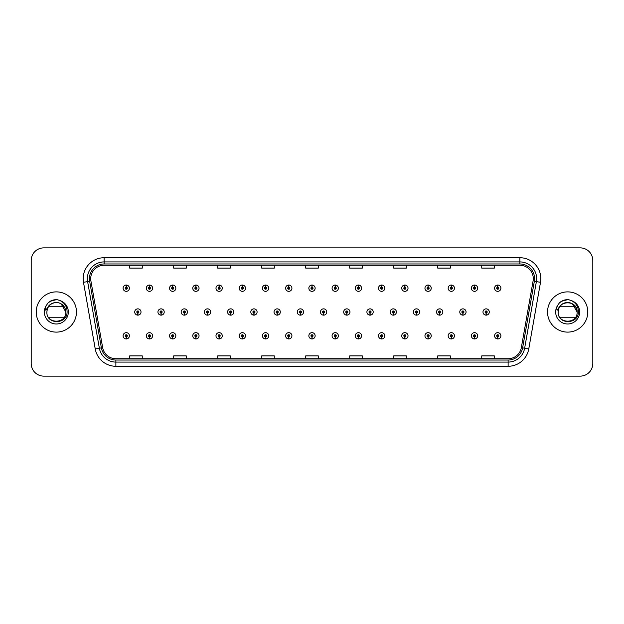 <?xml version="1.0" encoding="UTF-8"?>
<svg xmlns="http://www.w3.org/2000/svg" width="624" height="624" viewBox="0 0 624 624"><rect width="100%" height="100%" fill="white"/><g stroke="black" fill="none" stroke-linecap="round" stroke-linejoin="round"><path stroke-width="0.94" d="M149.425 336.851L149.331 338.949A3.143 3.143 0 0 0 149.612 338.949L149.518 336.851A1.045 1.045 0 0 0 150.517 335.806A1.045 1.045 0 0 0 149.471 334.76A1.045 1.045 0 0 0 148.426 335.806A1.045 1.045 0 0 0 149.425 336.851L149.456 336.227A0.421 0.421 0 0 1 149.05 335.806A0.421 0.421 0 0 1 149.471 335.384A0.421 0.421 0 0 1 149.893 335.806A0.421 0.421 0 0 1 149.487 336.227L149.518 336.851M172.645 336.851L172.552 338.949A3.143 3.143 0 0 0 172.825 338.949L172.739 336.851A1.045 1.045 0 0 0 173.737 335.806A1.045 1.045 0 0 0 172.692 334.76A1.045 1.045 0 0 0 171.639 335.806A1.045 1.045 0 0 0 172.645 336.851L172.669 336.227A0.421 0.421 0 0 1 172.271 335.806A0.421 0.421 0 0 1 172.692 335.384A0.421 0.421 0 0 1 173.105 335.806A0.421 0.421 0 0 1 172.708 336.227L172.739 336.851M195.866 336.851L195.772 338.949A3.143 3.143 0 0 0 196.045 338.949L195.952 336.851A1.045 1.045 0 0 0 196.958 335.806A1.045 1.045 0 0 0 195.905 334.76A1.045 1.045 0 0 0 194.86 335.806A1.045 1.045 0 0 0 195.866 336.851L195.889 336.227A0.421 0.421 0 0 1 195.491 335.806A0.421 0.421 0 0 1 195.905 335.384A0.421 0.421 0 0 1 196.326 335.806A0.421 0.421 0 0 1 195.928 336.227L195.952 336.851M219.079 336.851L218.993 338.949A3.143 3.143 0 0 0 219.266 338.949L219.172 336.851A1.045 1.045 0 0 0 220.171 335.806A1.045 1.045 0 0 0 219.125 334.76A1.045 1.045 0 0 0 218.08 335.806A1.045 1.045 0 0 0 219.079 336.851L219.11 336.227A0.421 0.421 0 0 1 218.704 335.806A0.421 0.421 0 0 1 219.125 335.384A0.421 0.421 0 0 1 219.547 335.806A0.421 0.421 0 0 1 219.141 336.227L219.172 336.851M242.299 336.851L242.206 338.949A3.143 3.143 0 0 0 242.479 338.949L242.393 336.851A1.045 1.045 0 0 0 243.391 335.806A1.045 1.045 0 0 0 242.346 334.76A1.045 1.045 0 0 0 241.301 335.806A1.045 1.045 0 0 0 242.299 336.851L242.33 336.227A0.421 0.421 0 0 1 241.925 335.806A0.421 0.421 0 0 1 242.346 335.384A0.421 0.421 0 0 1 242.767 335.806A0.421 0.421 0 0 1 242.362 336.227L242.393 336.851M265.52 336.851L265.426 338.949A3.143 3.143 0 0 0 265.699 338.949L265.606 336.851A1.045 1.045 0 0 0 266.612 335.806A1.045 1.045 0 0 0 265.567 334.76A1.045 1.045 0 0 0 264.514 335.806A1.045 1.045 0 0 0 265.52 336.851L265.543 336.227A0.421 0.421 0 0 1 265.145 335.806A0.421 0.421 0 0 1 265.567 335.384A0.421 0.421 0 0 1 265.98 335.806A0.421 0.421 0 0 1 265.582 336.227L265.606 336.851M288.733 336.851L288.647 338.949A3.143 3.143 0 0 0 288.92 338.949L288.826 336.851A1.045 1.045 0 0 0 289.832 335.806A1.045 1.045 0 0 0 288.779 334.76A1.045 1.045 0 0 0 287.734 335.806A1.045 1.045 0 0 0 288.733 336.851L288.764 336.227A0.421 0.421 0 0 1 288.366 335.806A0.421 0.421 0 0 1 288.779 335.384A0.421 0.421 0 0 1 289.201 335.806A0.421 0.421 0 0 1 288.803 336.227L288.826 336.851M311.953 336.851L311.86 338.949A3.143 3.143 0 0 0 312.14 338.949L312.047 336.851A1.045 1.045 0 0 0 313.045 335.806A1.045 1.045 0 0 0 312 334.76A1.045 1.045 0 0 0 310.955 335.806A1.045 1.045 0 0 0 311.953 336.851L311.984 336.227A0.421 0.421 0 0 1 311.579 335.806A0.421 0.421 0 0 1 312 335.384A0.421 0.421 0 0 1 312.421 335.806A0.421 0.421 0 0 1 312.016 336.227L312.047 336.851M335.174 336.851L335.08 338.949A3.143 3.143 0 0 0 335.353 338.949L335.267 336.851A1.045 1.045 0 0 0 336.266 335.806A1.045 1.045 0 0 0 335.221 334.76A1.045 1.045 0 0 0 334.168 335.806A1.045 1.045 0 0 0 335.174 336.851L335.197 336.227A0.421 0.421 0 0 1 334.799 335.806A0.421 0.421 0 0 1 335.221 335.384A0.421 0.421 0 0 1 335.634 335.806A0.421 0.421 0 0 1 335.236 336.227L335.267 336.851M358.394 336.851L358.301 338.949A3.143 3.143 0 0 0 358.574 338.949L358.48 336.851A1.045 1.045 0 0 0 359.486 335.806A1.045 1.045 0 0 0 358.433 334.76A1.045 1.045 0 0 0 357.388 335.806A1.045 1.045 0 0 0 358.394 336.851L358.418 336.227A0.421 0.421 0 0 1 358.02 335.806A0.421 0.421 0 0 1 358.433 335.384A0.421 0.421 0 0 1 358.855 335.806A0.421 0.421 0 0 1 358.457 336.227L358.48 336.851M381.607 336.851L381.521 338.949A3.143 3.143 0 0 0 381.794 338.949L381.701 336.851A1.045 1.045 0 0 0 382.699 335.806A1.045 1.045 0 0 0 381.654 334.76A1.045 1.045 0 0 0 380.609 335.806A1.045 1.045 0 0 0 381.607 336.851L381.638 336.227A0.421 0.421 0 0 1 381.233 335.806A0.421 0.421 0 0 1 381.654 335.384A0.421 0.421 0 0 1 382.075 335.806A0.421 0.421 0 0 1 381.67 336.227L381.701 336.851M404.828 336.851L404.734 338.949A3.143 3.143 0 0 0 405.007 338.949L404.921 336.851A1.045 1.045 0 0 0 405.92 335.806A1.045 1.045 0 0 0 404.875 334.76A1.045 1.045 0 0 0 403.829 335.806A1.045 1.045 0 0 0 404.828 336.851L404.859 336.227A0.421 0.421 0 0 1 404.453 335.806A0.421 0.421 0 0 1 404.875 335.384A0.421 0.421 0 0 1 405.296 335.806A0.421 0.421 0 0 1 404.89 336.227L404.921 336.851M428.048 336.851L427.955 338.949A3.143 3.143 0 0 0 428.228 338.949L428.134 336.851A1.045 1.045 0 0 0 429.14 335.806A1.045 1.045 0 0 0 428.095 334.76A1.045 1.045 0 0 0 427.042 335.806A1.045 1.045 0 0 0 428.048 336.851L428.072 336.227A0.421 0.421 0 0 1 427.674 335.806A0.421 0.421 0 0 1 428.095 335.384A0.421 0.421 0 0 1 428.509 335.806A0.421 0.421 0 0 1 428.111 336.227L428.134 336.851M451.261 336.851L451.175 338.949A3.143 3.143 0 0 0 451.448 338.949L451.355 336.851A1.045 1.045 0 0 0 452.361 335.806A1.045 1.045 0 0 0 451.308 334.76A1.045 1.045 0 0 0 450.263 335.806A1.045 1.045 0 0 0 451.261 336.851L451.292 336.227A0.421 0.421 0 0 1 450.895 335.806A0.421 0.421 0 0 1 451.308 335.384A0.421 0.421 0 0 1 451.729 335.806A0.421 0.421 0 0 1 451.331 336.227L451.355 336.851M474.482 336.851L474.388 338.949A3.143 3.143 0 0 0 474.669 338.949L474.575 336.851A1.045 1.045 0 0 0 475.574 335.806A1.045 1.045 0 0 0 474.529 334.76A1.045 1.045 0 0 0 473.483 335.806A1.045 1.045 0 0 0 474.482 336.851L474.513 336.227A0.421 0.421 0 0 1 474.107 335.806A0.421 0.421 0 0 1 474.529 335.384A0.421 0.421 0 0 1 474.95 335.806A0.421 0.421 0 0 1 474.544 336.227L474.575 336.851M497.702 336.851L497.609 338.949A3.143 3.143 0 0 0 497.882 338.949L497.796 336.851A1.045 1.045 0 0 0 498.794 335.806A1.045 1.045 0 0 0 497.749 334.76A1.045 1.045 0 0 0 496.696 335.806A1.045 1.045 0 0 0 497.702 336.851L497.726 336.227A0.421 0.421 0 0 1 497.328 335.806A0.421 0.421 0 0 1 497.749 335.384A0.421 0.421 0 0 1 498.163 335.806A0.421 0.421 0 0 1 497.765 336.227L497.796 336.851M126.204 336.851L126.118 338.949A3.143 3.143 0 0 0 126.391 338.949L126.298 336.851A1.045 1.045 0 0 0 127.304 335.806A1.045 1.045 0 0 0 126.251 334.76A1.045 1.045 0 0 0 125.206 335.806A1.045 1.045 0 0 0 126.204 336.851L126.235 336.227A0.421 0.421 0 0 1 125.837 335.806A0.421 0.421 0 0 1 126.251 335.384A0.421 0.421 0 0 1 126.672 335.806A0.421 0.421 0 0 1 126.274 336.227L126.298 336.851M161.031 313.045L160.945 315.143A3.143 3.143 0 0 0 161.218 315.143L161.125 313.045A1.045 1.045 0 0 0 162.131 312A1.045 1.045 0 0 0 161.078 310.955A1.045 1.045 0 0 0 160.033 312A1.045 1.045 0 0 0 161.031 313.045L161.062 312.421A0.421 0.421 0 0 1 160.664 312A0.421 0.421 0 0 1 161.078 311.579A0.421 0.421 0 0 1 161.499 312A0.421 0.421 0 0 1 161.101 312.421L161.125 313.045M184.252 313.045L184.158 315.143A3.143 3.143 0 0 0 184.439 315.143L184.345 313.045A1.045 1.045 0 0 0 185.344 312A1.045 1.045 0 0 0 184.298 310.955A1.045 1.045 0 0 0 183.253 312A1.045 1.045 0 0 0 184.252 313.045L184.283 312.421A0.421 0.421 0 0 1 183.877 312A0.421 0.421 0 0 1 184.298 311.579A0.421 0.421 0 0 1 184.72 312A0.421 0.421 0 0 1 184.314 312.421L184.345 313.045M207.472 313.045L207.379 315.143A3.143 3.143 0 0 0 207.652 315.143L207.566 313.045A1.045 1.045 0 0 0 208.564 312A1.045 1.045 0 0 0 207.519 310.955A1.045 1.045 0 0 0 206.466 312A1.045 1.045 0 0 0 207.472 313.045L207.496 312.421A0.421 0.421 0 0 1 207.098 312A0.421 0.421 0 0 1 207.519 311.579A0.421 0.421 0 0 1 207.94 312A0.421 0.421 0 0 1 207.535 312.421L207.566 313.045M230.693 313.045L230.599 315.143A3.143 3.143 0 0 0 230.872 315.143L230.779 313.045A1.045 1.045 0 0 0 231.785 312A1.045 1.045 0 0 0 230.732 310.955A1.045 1.045 0 0 0 229.687 312A1.045 1.045 0 0 0 230.693 313.045L230.716 312.421A0.421 0.421 0 0 1 230.318 312A0.421 0.421 0 0 1 230.732 311.579A0.421 0.421 0 0 1 231.153 312A0.421 0.421 0 0 1 230.755 312.421L230.779 313.045M253.906 313.045L253.82 315.143A3.143 3.143 0 0 0 254.093 315.143L253.999 313.045A1.045 1.045 0 0 0 255.005 312A1.045 1.045 0 0 0 253.952 310.955A1.045 1.045 0 0 0 252.907 312A1.045 1.045 0 0 0 253.906 313.045L253.937 312.421A0.421 0.421 0 0 1 253.531 312A0.421 0.421 0 0 1 253.952 311.579A0.421 0.421 0 0 1 254.374 312A0.421 0.421 0 0 1 253.976 312.421L253.999 313.045M277.126 313.045L277.033 315.143A3.143 3.143 0 0 0 277.313 315.143L277.22 313.045A1.045 1.045 0 0 0 278.218 312A1.045 1.045 0 0 0 277.173 310.955A1.045 1.045 0 0 0 276.128 312A1.045 1.045 0 0 0 277.126 313.045L277.157 312.421A0.421 0.421 0 0 1 276.752 312A0.421 0.421 0 0 1 277.173 311.579A0.421 0.421 0 0 1 277.594 312A0.421 0.421 0 0 1 277.189 312.421L277.22 313.045M300.347 313.045L300.253 315.143A3.143 3.143 0 0 0 300.526 315.143L300.44 313.045A1.045 1.045 0 0 0 301.439 312A1.045 1.045 0 0 0 300.394 310.955A1.045 1.045 0 0 0 299.341 312A1.045 1.045 0 0 0 300.347 313.045L300.37 312.421A0.421 0.421 0 0 1 299.972 312A0.421 0.421 0 0 1 300.394 311.579A0.421 0.421 0 0 1 300.807 312A0.421 0.421 0 0 1 300.409 312.421L300.44 313.045M323.56 313.045L323.474 315.143A3.143 3.143 0 0 0 323.747 315.143L323.653 313.045A1.045 1.045 0 0 0 324.659 312A1.045 1.045 0 0 0 323.606 310.955A1.045 1.045 0 0 0 322.561 312A1.045 1.045 0 0 0 323.56 313.045L323.591 312.421A0.421 0.421 0 0 1 323.193 312A0.421 0.421 0 0 1 323.606 311.579A0.421 0.421 0 0 1 324.028 312A0.421 0.421 0 0 1 323.63 312.421L323.653 313.045M346.78 313.045L346.687 315.143A3.143 3.143 0 0 0 346.967 315.143L346.874 313.045A1.045 1.045 0 0 0 347.872 312A1.045 1.045 0 0 0 346.827 310.955A1.045 1.045 0 0 0 345.782 312A1.045 1.045 0 0 0 346.78 313.045L346.811 312.421A0.421 0.421 0 0 1 346.406 312A0.421 0.421 0 0 1 346.827 311.579A0.421 0.421 0 0 1 347.248 312A0.421 0.421 0 0 1 346.843 312.421L346.874 313.045M370.001 313.045L369.907 315.143A3.143 3.143 0 0 0 370.18 315.143L370.094 313.045A1.045 1.045 0 0 0 371.093 312A1.045 1.045 0 0 0 370.048 310.955A1.045 1.045 0 0 0 368.995 312A1.045 1.045 0 0 0 370.001 313.045L370.024 312.421A0.421 0.421 0 0 1 369.626 312A0.421 0.421 0 0 1 370.048 311.579A0.421 0.421 0 0 1 370.469 312A0.421 0.421 0 0 1 370.063 312.421L370.094 313.045M393.221 313.045L393.128 315.143A3.143 3.143 0 0 0 393.401 315.143L393.307 313.045A1.045 1.045 0 0 0 394.313 312A1.045 1.045 0 0 0 393.268 310.955A1.045 1.045 0 0 0 392.215 312A1.045 1.045 0 0 0 393.221 313.045L393.245 312.421A0.421 0.421 0 0 1 392.847 312A0.421 0.421 0 0 1 393.268 311.579A0.421 0.421 0 0 1 393.682 312A0.421 0.421 0 0 1 393.284 312.421L393.307 313.045M416.434 313.045L416.348 315.143A3.143 3.143 0 0 0 416.621 315.143L416.528 313.045A1.045 1.045 0 0 0 417.534 312A1.045 1.045 0 0 0 416.481 310.955A1.045 1.045 0 0 0 415.436 312A1.045 1.045 0 0 0 416.434 313.045L416.465 312.421A0.421 0.421 0 0 1 416.06 312A0.421 0.421 0 0 1 416.481 311.579A0.421 0.421 0 0 1 416.902 312A0.421 0.421 0 0 1 416.504 312.421L416.528 313.045M439.655 313.045L439.561 315.143A3.143 3.143 0 0 0 439.842 315.143L439.748 313.045A1.045 1.045 0 0 0 440.747 312A1.045 1.045 0 0 0 439.702 310.955A1.045 1.045 0 0 0 438.656 312A1.045 1.045 0 0 0 439.655 313.045L439.686 312.421A0.421 0.421 0 0 1 439.28 312A0.421 0.421 0 0 1 439.702 311.579A0.421 0.421 0 0 1 440.123 312A0.421 0.421 0 0 1 439.717 312.421L439.748 313.045M462.875 313.045L462.782 315.143A3.143 3.143 0 0 0 463.055 315.143L462.969 313.045A1.045 1.045 0 0 0 463.967 312A1.045 1.045 0 0 0 462.922 310.955A1.045 1.045 0 0 0 461.869 312A1.045 1.045 0 0 0 462.875 313.045L462.899 312.421A0.421 0.421 0 0 1 462.501 312A0.421 0.421 0 0 1 462.922 311.579A0.421 0.421 0 0 1 463.336 312A0.421 0.421 0 0 1 462.938 312.421L462.969 313.045M486.096 313.045L486.002 315.143A3.143 3.143 0 0 0 486.275 315.143L486.182 313.045A1.045 1.045 0 0 0 487.188 312A1.045 1.045 0 0 0 486.135 310.955A1.045 1.045 0 0 0 485.09 312A1.045 1.045 0 0 0 486.096 313.045L486.119 312.421A0.421 0.421 0 0 1 485.722 312A0.421 0.421 0 0 1 486.135 311.579A0.421 0.421 0 0 1 486.556 312A0.421 0.421 0 0 1 486.158 312.421L486.182 313.045M137.818 313.045L137.725 315.143A3.143 3.143 0 0 0 137.998 315.143L137.904 313.045A1.045 1.045 0 0 0 138.91 312A1.045 1.045 0 0 0 137.865 310.955A1.045 1.045 0 0 0 136.812 312A1.045 1.045 0 0 0 137.818 313.045L137.842 312.421A0.421 0.421 0 0 1 137.444 312A0.421 0.421 0 0 1 137.865 311.579A0.421 0.421 0 0 1 138.278 312A0.421 0.421 0 0 1 137.881 312.421L137.904 313.045M149.518 287.149L149.612 285.051A3.143 3.143 0 0 0 149.331 285.051L149.425 287.149A1.045 1.045 0 0 0 148.426 288.194A1.045 1.045 0 0 0 149.471 289.24A1.045 1.045 0 0 0 150.517 288.194A1.045 1.045 0 0 0 149.518 287.149L149.487 287.773A0.421 0.421 0 0 1 149.893 288.194A0.421 0.421 0 0 1 149.471 288.616A0.421 0.421 0 0 1 149.05 288.194A0.421 0.421 0 0 1 149.456 287.773L149.425 287.149M172.739 287.149L172.825 285.051A3.143 3.143 0 0 0 172.552 285.051L172.645 287.149A1.045 1.045 0 0 0 171.639 288.194A1.045 1.045 0 0 0 172.692 289.24A1.045 1.045 0 0 0 173.737 288.194A1.045 1.045 0 0 0 172.739 287.149L172.708 287.773A0.421 0.421 0 0 1 173.105 288.194A0.421 0.421 0 0 1 172.692 288.616A0.421 0.421 0 0 1 172.271 288.194A0.421 0.421 0 0 1 172.669 287.773L172.645 287.149M195.952 287.149L196.045 285.051A3.143 3.143 0 0 0 195.772 285.051L195.866 287.149A1.045 1.045 0 0 0 194.86 288.194A1.045 1.045 0 0 0 195.905 289.24A1.045 1.045 0 0 0 196.958 288.194A1.045 1.045 0 0 0 195.952 287.149L195.928 287.773A0.421 0.421 0 0 1 196.326 288.194A0.421 0.421 0 0 1 195.905 288.616A0.421 0.421 0 0 1 195.491 288.194A0.421 0.421 0 0 1 195.889 287.773L195.866 287.149M219.172 287.149L219.266 285.051A3.143 3.143 0 0 0 218.993 285.051L219.079 287.149A1.045 1.045 0 0 0 218.08 288.194A1.045 1.045 0 0 0 219.125 289.24A1.045 1.045 0 0 0 220.171 288.194A1.045 1.045 0 0 0 219.172 287.149L219.141 287.773A0.421 0.421 0 0 1 219.547 288.194A0.421 0.421 0 0 1 219.125 288.616A0.421 0.421 0 0 1 218.704 288.194A0.421 0.421 0 0 1 219.11 287.773L219.079 287.149M242.393 287.149L242.479 285.051A3.143 3.143 0 0 0 242.206 285.051L242.299 287.149A1.045 1.045 0 0 0 241.301 288.194A1.045 1.045 0 0 0 242.346 289.24A1.045 1.045 0 0 0 243.391 288.194A1.045 1.045 0 0 0 242.393 287.149L242.362 287.773A0.421 0.421 0 0 1 242.767 288.194A0.421 0.421 0 0 1 242.346 288.616A0.421 0.421 0 0 1 241.925 288.194A0.421 0.421 0 0 1 242.33 287.773L242.299 287.149M265.606 287.149L265.699 285.051A3.143 3.143 0 0 0 265.426 285.051L265.52 287.149A1.045 1.045 0 0 0 264.514 288.194A1.045 1.045 0 0 0 265.567 289.24A1.045 1.045 0 0 0 266.612 288.194A1.045 1.045 0 0 0 265.606 287.149L265.582 287.773A0.421 0.421 0 0 1 265.98 288.194A0.421 0.421 0 0 1 265.567 288.616A0.421 0.421 0 0 1 265.145 288.194A0.421 0.421 0 0 1 265.543 287.773L265.52 287.149M288.826 287.149L288.92 285.051A3.143 3.143 0 0 0 288.647 285.051L288.733 287.149A1.045 1.045 0 0 0 287.734 288.194A1.045 1.045 0 0 0 288.779 289.24A1.045 1.045 0 0 0 289.832 288.194A1.045 1.045 0 0 0 288.826 287.149L288.803 287.773A0.421 0.421 0 0 1 289.201 288.194A0.421 0.421 0 0 1 288.779 288.616A0.421 0.421 0 0 1 288.366 288.194A0.421 0.421 0 0 1 288.764 287.773L288.733 287.149M312.047 287.149L312.14 285.051A3.143 3.143 0 0 0 311.86 285.051L311.953 287.149A1.045 1.045 0 0 0 310.955 288.194A1.045 1.045 0 0 0 312 289.24A1.045 1.045 0 0 0 313.045 288.194A1.045 1.045 0 0 0 312.047 287.149L312.016 287.773A0.421 0.421 0 0 1 312.421 288.194A0.421 0.421 0 0 1 312 288.616A0.421 0.421 0 0 1 311.579 288.194A0.421 0.421 0 0 1 311.984 287.773L311.953 287.149M335.267 287.149L335.353 285.051A3.143 3.143 0 0 0 335.08 285.051L335.174 287.149A1.045 1.045 0 0 0 334.168 288.194A1.045 1.045 0 0 0 335.221 289.24A1.045 1.045 0 0 0 336.266 288.194A1.045 1.045 0 0 0 335.267 287.149L335.236 287.773A0.421 0.421 0 0 1 335.634 288.194A0.421 0.421 0 0 1 335.221 288.616A0.421 0.421 0 0 1 334.799 288.194A0.421 0.421 0 0 1 335.197 287.773L335.174 287.149M358.48 287.149L358.574 285.051A3.143 3.143 0 0 0 358.301 285.051L358.394 287.149A1.045 1.045 0 0 0 357.388 288.194A1.045 1.045 0 0 0 358.433 289.24A1.045 1.045 0 0 0 359.486 288.194A1.045 1.045 0 0 0 358.48 287.149L358.457 287.773A0.421 0.421 0 0 1 358.855 288.194A0.421 0.421 0 0 1 358.433 288.616A0.421 0.421 0 0 1 358.02 288.194A0.421 0.421 0 0 1 358.418 287.773L358.394 287.149M381.701 287.149L381.794 285.051A3.143 3.143 0 0 0 381.521 285.051L381.607 287.149A1.045 1.045 0 0 0 380.609 288.194A1.045 1.045 0 0 0 381.654 289.24A1.045 1.045 0 0 0 382.699 288.194A1.045 1.045 0 0 0 381.701 287.149L381.67 287.773A0.421 0.421 0 0 1 382.075 288.194A0.421 0.421 0 0 1 381.654 288.616A0.421 0.421 0 0 1 381.233 288.194A0.421 0.421 0 0 1 381.638 287.773L381.607 287.149M404.921 287.149L405.007 285.051A3.143 3.143 0 0 0 404.734 285.051L404.828 287.149A1.045 1.045 0 0 0 403.829 288.194A1.045 1.045 0 0 0 404.875 289.24A1.045 1.045 0 0 0 405.92 288.194A1.045 1.045 0 0 0 404.921 287.149L404.89 287.773A0.421 0.421 0 0 1 405.296 288.194A0.421 0.421 0 0 1 404.875 288.616A0.421 0.421 0 0 1 404.453 288.194A0.421 0.421 0 0 1 404.859 287.773L404.828 287.149M428.134 287.149L428.228 285.051A3.143 3.143 0 0 0 427.955 285.051L428.048 287.149A1.045 1.045 0 0 0 427.042 288.194A1.045 1.045 0 0 0 428.095 289.24A1.045 1.045 0 0 0 429.14 288.194A1.045 1.045 0 0 0 428.134 287.149L428.111 287.773A0.421 0.421 0 0 1 428.509 288.194A0.421 0.421 0 0 1 428.095 288.616A0.421 0.421 0 0 1 427.674 288.194A0.421 0.421 0 0 1 428.072 287.773L428.048 287.149M451.355 287.149L451.448 285.051A3.143 3.143 0 0 0 451.175 285.051L451.261 287.149A1.045 1.045 0 0 0 450.263 288.194A1.045 1.045 0 0 0 451.308 289.24A1.045 1.045 0 0 0 452.361 288.194A1.045 1.045 0 0 0 451.355 287.149L451.331 287.773A0.421 0.421 0 0 1 451.729 288.194A0.421 0.421 0 0 1 451.308 288.616A0.421 0.421 0 0 1 450.895 288.194A0.421 0.421 0 0 1 451.292 287.773L451.261 287.149M474.575 287.149L474.669 285.051A3.143 3.143 0 0 0 474.388 285.051L474.482 287.149A1.045 1.045 0 0 0 473.483 288.194A1.045 1.045 0 0 0 474.529 289.24A1.045 1.045 0 0 0 475.574 288.194A1.045 1.045 0 0 0 474.575 287.149L474.544 287.773A0.421 0.421 0 0 1 474.95 288.194A0.421 0.421 0 0 1 474.529 288.616A0.421 0.421 0 0 1 474.107 288.194A0.421 0.421 0 0 1 474.513 287.773L474.482 287.149M497.796 287.149L497.882 285.051A3.143 3.143 0 0 0 497.609 285.051L497.702 287.149A1.045 1.045 0 0 0 496.696 288.194A1.045 1.045 0 0 0 497.749 289.24A1.045 1.045 0 0 0 498.794 288.194A1.045 1.045 0 0 0 497.796 287.149L497.765 287.773A0.421 0.421 0 0 1 498.163 288.194A0.421 0.421 0 0 1 497.749 288.616A0.421 0.421 0 0 1 497.328 288.194A0.421 0.421 0 0 1 497.726 287.773L497.702 287.149M126.298 287.149L126.391 285.051A3.143 3.143 0 0 0 126.118 285.051L126.204 287.149A1.045 1.045 0 0 0 125.206 288.194A1.045 1.045 0 0 0 126.251 289.24A1.045 1.045 0 0 0 127.304 288.194A1.045 1.045 0 0 0 126.298 287.149L126.274 287.773A0.421 0.421 0 0 1 126.672 288.194A0.421 0.421 0 0 1 126.251 288.616A0.421 0.421 0 0 1 125.837 288.194A0.421 0.421 0 0 1 126.235 287.773L126.204 287.149M36.231 312A20.116 20.116 0 0 0 56.347 332.116A20.116 20.116 0 0 0 76.463 312A20.116 20.116 0 0 0 56.347 291.884A20.116 20.116 0 0 0 36.231 312A20.116 20.116 0 0 0 56.347 332.116A20.116 20.116 0 0 0 76.463 312A20.116 20.116 0 0 0 56.347 291.884A20.116 20.116 0 0 0 36.231 312M547.537 312A20.116 20.116 0 0 0 567.653 332.116A20.116 20.116 0 0 0 587.769 312A20.116 20.116 0 0 0 567.653 291.884A20.116 20.116 0 0 0 547.537 312A20.116 20.116 0 0 0 567.653 332.116A20.116 20.116 0 0 0 587.769 312A20.116 20.116 0 0 0 567.653 291.884A20.116 20.116 0 0 0 547.537 312M90.714 278.678A13.408 13.408 0 0 1 104.122 265.27L519.878 265.27A13.408 13.408 0 0 1 533.083 281.011L521.336 347.646A13.408 13.408 0 0 1 508.123 358.73L115.877 358.73A13.408 13.408 0 0 1 102.664 347.646L90.917 281.011A13.408 13.408 0 0 1 90.714 278.678M89.411 278.678A14.711 14.711 0 0 0 89.638 281.237L101.384 347.872A14.711 14.711 0 0 0 115.877 360.032L508.123 360.032A14.711 14.711 0 0 0 522.616 347.872L534.362 281.237A14.711 14.711 0 0 0 519.878 263.968L104.122 263.968A14.711 14.711 0 0 0 89.411 278.678M83.491 282.321A20.959 20.959 0 0 1 104.122 257.728L519.878 257.728A20.959 20.959 0 0 1 540.509 282.321L528.762 348.956A20.959 20.959 0 0 1 508.123 366.272L115.877 366.272A20.959 20.959 0 0 1 95.238 348.956L83.491 282.321L87.617 281.596A16.762 16.762 0 0 1 104.122 261.916L519.878 261.916A16.762 16.762 0 0 1 536.383 281.596L524.636 348.231A16.762 16.762 0 0 1 508.123 362.084L115.877 362.084A16.762 16.762 0 0 1 99.364 348.231L87.617 281.596A16.762 16.762 0 0 1 87.36 278.678M592.8 260.45A12.574 12.574 0 0 0 580.226 247.876L43.774 247.876A12.574 12.574 0 0 0 31.2 260.45L31.2 363.55A12.574 12.574 0 0 0 43.774 376.124L580.226 376.124A12.574 12.574 0 0 0 592.8 363.55L592.8 260.45L592.8 363.55M305.713 265.27L305.713 268.109L318.287 268.109L318.287 265.27M261.706 265.27L261.706 268.109L274.279 268.109L274.279 265.27M217.698 265.27L217.698 268.109L230.272 268.109L230.272 265.27M173.698 265.27L173.698 268.109L186.272 268.109L186.272 265.27M129.691 265.27L129.691 268.109L142.264 268.109L142.264 265.27M349.721 265.27L349.721 268.109L362.294 268.109L362.294 265.27M393.728 265.27L393.728 268.109L406.302 268.109L406.302 265.27M437.728 265.27L437.728 268.109L450.302 268.109L450.302 265.27M481.736 265.27L481.736 268.109L494.309 268.109L494.309 265.27M318.287 358.73L318.287 355.891L305.713 355.891L305.713 358.73M274.279 358.73L274.279 355.891L261.706 355.891L261.706 358.73M230.272 358.73L230.272 355.891L217.698 355.891L217.698 358.73M186.272 358.73L186.272 355.891L173.698 355.891L173.698 358.73M142.264 358.73L142.264 355.891L129.691 355.891L129.691 358.73M362.294 358.73L362.294 355.891L349.721 355.891L349.721 358.73M406.302 358.73L406.302 355.891L393.728 355.891L393.728 358.73M450.302 358.73L450.302 355.891L437.728 355.891L437.728 358.73M494.309 358.73L494.309 355.891L481.736 355.891L481.736 358.73M31.2 260.45L31.2 363.55M580.226 247.876L43.774 247.876M43.774 376.124L580.226 376.124M129.394 288.194A3.143 3.143 0 0 0 126.391 285.051A3.143 3.143 0 0 1 129.394 288.194A3.143 3.143 0 0 1 126.251 291.338A3.143 3.143 0 0 1 123.107 288.194A3.143 3.143 0 0 1 126.118 285.051M134.722 312A3.143 3.143 0 0 0 137.725 315.143A3.143 3.143 0 0 1 134.722 312A3.143 3.143 0 0 1 137.865 308.857A3.143 3.143 0 0 1 141.008 312A3.143 3.143 0 0 1 137.998 315.143M123.107 335.806A3.143 3.143 0 0 0 126.118 338.949A3.143 3.143 0 0 1 123.107 335.806A3.143 3.143 0 0 1 126.251 332.662A3.143 3.143 0 0 1 129.394 335.806A3.143 3.143 0 0 1 126.391 338.949M152.615 288.194A3.143 3.143 0 0 0 149.612 285.051A3.143 3.143 0 0 1 152.615 288.194A3.143 3.143 0 0 1 149.471 291.338A3.143 3.143 0 0 1 146.328 288.194A3.143 3.143 0 0 1 149.331 285.051M175.835 288.194A3.143 3.143 0 0 0 172.825 285.051A3.143 3.143 0 0 1 175.835 288.194A3.143 3.143 0 0 1 172.692 291.338A3.143 3.143 0 0 1 169.549 288.194A3.143 3.143 0 0 1 172.552 285.051M199.048 288.194A3.143 3.143 0 0 0 196.045 285.051A3.143 3.143 0 0 1 199.048 288.194A3.143 3.143 0 0 1 195.905 291.338A3.143 3.143 0 0 1 192.761 288.194A3.143 3.143 0 0 1 195.772 285.051L195.842 286.728M222.269 288.194A3.143 3.143 0 0 0 219.266 285.051A3.143 3.143 0 0 1 222.269 288.194A3.143 3.143 0 0 1 219.125 291.338A3.143 3.143 0 0 1 215.982 288.194A3.143 3.143 0 0 1 218.993 285.051L219.063 286.728M157.934 312A3.143 3.143 0 0 0 160.945 315.143A3.143 3.143 0 0 1 157.934 312A3.143 3.143 0 0 1 161.078 308.857A3.143 3.143 0 0 1 164.221 312A3.143 3.143 0 0 1 161.218 315.143M181.155 312A3.143 3.143 0 0 0 184.158 315.143A3.143 3.143 0 0 1 181.155 312A3.143 3.143 0 0 1 184.298 308.857A3.143 3.143 0 0 1 187.442 312A3.143 3.143 0 0 1 184.439 315.143M204.376 312A3.143 3.143 0 0 0 207.379 315.143A3.143 3.143 0 0 1 204.376 312A3.143 3.143 0 0 1 207.519 308.857A3.143 3.143 0 0 1 210.662 312A3.143 3.143 0 0 1 207.652 315.143L207.581 313.466M59.686 303.131L61.082 303.794L65.824 312L61.082 303.794L59.03 302.913L61.082 303.794L65.824 312C66.401 324.223 46.293 324.223 46.87 312L47.307 309.153L46.87 312C46.34 324.87 67.158 324.636 67.088 312C67.127 306.774 64.795 302.975 60.091 300.612L57.26 299.676C53.843 299.481 50.833 300.479 48.22 302.687L46.511 305.144C45.474 306.899 45.248 308.599 45.833 310.253L48.883 305.729C51.722 302.89 55.107 301.946 59.03 302.913L61.082 303.794L65.824 312C66.401 324.223 46.293 324.223 46.87 312C47.338 306.61 50.224 303.467 55.528 302.562M65.824 312L61.082 303.794L59.03 302.913L61.082 303.794L65.824 312L61.082 303.794L59.03 302.913L61.082 303.794L65.824 312C65.528 307.453 63.266 304.418 59.03 302.913A9.477 9.477 0 0 0 47.307 309.153L46.87 312M48.454 306.758L64.241 306.758M64.241 317.242L48.454 317.242M48.251 302.671L50.17 301.298L56.441 299.645L50.17 301.298L48.251 302.671L50.17 301.298L56.441 299.645L50.17 301.298L48.251 302.671L50.17 301.298L56.441 299.645L50.17 301.298L48.251 302.671L50.17 301.298L56.441 299.645L50.17 301.298L48.251 302.671L52.291 300.331M52.681 300.199L55.279 299.692M558.62 309.153A9.477 9.477 0 0 1 570.336 302.913L572.387 303.794L577.13 312C577.707 324.223 557.599 324.223 558.176 312C557.599 299.777 577.707 299.777 577.13 312C577.707 324.223 557.599 324.223 558.176 312C557.599 299.777 577.707 299.777 577.13 312C577.707 324.223 557.599 324.223 558.176 312C557.599 299.777 577.707 299.777 577.13 312L572.387 303.794L570.336 302.913C574.571 304.418 576.833 307.453 577.13 312C577.707 299.777 557.599 299.777 558.176 312L558.62 309.153L558.168 312C557.599 299.777 577.707 299.777 577.13 312C577.707 299.777 557.599 299.777 558.176 312C557.645 324.87 578.464 324.636 578.393 312C578.432 306.774 576.1 302.975 571.397 300.612L568.565 299.676C565.149 299.481 562.138 300.479 559.533 302.687L557.825 305.144C556.78 306.899 556.553 308.599 557.138 310.253L560.188 305.729C563.035 302.89 566.413 301.946 570.336 302.913A9.477 9.477 0 0 0 558.62 309.153L558.176 312M559.759 306.758L575.546 306.758M575.546 317.242L559.759 317.242M564.821 302.96L566.834 302.562M559.556 302.671L561.475 301.298L567.754 299.645L561.475 301.298L559.556 302.671L561.475 301.298L567.754 299.645L561.475 301.298L559.556 302.671L561.475 301.298L567.754 299.645L561.475 301.298L559.556 302.671L561.475 301.298L567.754 299.645L561.475 301.298L559.556 302.671L563.597 300.331M563.987 300.199L566.584 299.692M245.489 288.194A3.143 3.143 0 0 0 242.479 285.051A3.143 3.143 0 0 1 245.489 288.194A3.143 3.143 0 0 1 242.346 291.338A3.143 3.143 0 0 1 239.203 288.194A3.143 3.143 0 0 1 242.206 285.051L242.284 286.728M268.71 288.194A3.143 3.143 0 0 0 265.699 285.051A3.143 3.143 0 0 1 268.71 288.194A3.143 3.143 0 0 1 265.567 291.338A3.143 3.143 0 0 1 262.423 288.194A3.143 3.143 0 0 1 265.426 285.051L265.496 286.728M291.923 288.194A3.143 3.143 0 0 0 288.92 285.051A3.143 3.143 0 0 1 291.923 288.194A3.143 3.143 0 0 1 288.779 291.338A3.143 3.143 0 0 1 285.636 288.194A3.143 3.143 0 0 1 288.647 285.051L288.717 286.728M227.596 312A3.143 3.143 0 0 0 230.599 315.143A3.143 3.143 0 0 1 227.596 312A3.143 3.143 0 0 1 230.732 308.857A3.143 3.143 0 0 1 233.875 312A3.143 3.143 0 0 1 230.872 315.143L230.802 313.466M250.809 312A3.143 3.143 0 0 0 253.82 315.143A3.143 3.143 0 0 1 250.809 312A3.143 3.143 0 0 1 253.952 308.857A3.143 3.143 0 0 1 257.096 312A3.143 3.143 0 0 1 254.093 315.143L254.015 313.466M274.03 312A3.143 3.143 0 0 0 277.033 315.143A3.143 3.143 0 0 1 274.03 312A3.143 3.143 0 0 1 277.173 308.857A3.143 3.143 0 0 1 280.316 312A3.143 3.143 0 0 1 277.313 315.143L277.235 313.466M315.143 288.194A3.143 3.143 0 0 0 312.14 285.051A3.143 3.143 0 0 1 315.143 288.194A3.143 3.143 0 0 1 312 291.338A3.143 3.143 0 0 1 308.857 288.194A3.143 3.143 0 0 1 311.86 285.051L311.938 286.728M338.364 288.194A3.143 3.143 0 0 0 335.353 285.051A3.143 3.143 0 0 1 338.364 288.194A3.143 3.143 0 0 1 335.221 291.338A3.143 3.143 0 0 1 332.077 288.194A3.143 3.143 0 0 1 335.08 285.051M361.577 288.194A3.143 3.143 0 0 0 358.574 285.051A3.143 3.143 0 0 1 361.577 288.194A3.143 3.143 0 0 1 358.433 291.338A3.143 3.143 0 0 1 355.29 288.194A3.143 3.143 0 0 1 358.301 285.051M384.797 288.194A3.143 3.143 0 0 0 381.794 285.051A3.143 3.143 0 0 1 384.797 288.194A3.143 3.143 0 0 1 381.654 291.338A3.143 3.143 0 0 1 378.511 288.194A3.143 3.143 0 0 1 381.521 285.051M408.018 288.194A3.143 3.143 0 0 0 405.007 285.051A3.143 3.143 0 0 1 408.018 288.194A3.143 3.143 0 0 1 404.875 291.338A3.143 3.143 0 0 1 401.731 288.194A3.143 3.143 0 0 1 404.734 285.051M297.25 312A3.143 3.143 0 0 0 300.253 315.143A3.143 3.143 0 0 1 297.25 312A3.143 3.143 0 0 1 300.394 308.857A3.143 3.143 0 0 1 303.537 312A3.143 3.143 0 0 1 300.526 315.143L300.456 313.466M320.463 312A3.143 3.143 0 0 0 323.474 315.143A3.143 3.143 0 0 1 320.463 312A3.143 3.143 0 0 1 323.606 308.857A3.143 3.143 0 0 1 326.75 312A3.143 3.143 0 0 1 323.747 315.143L323.677 313.466M343.684 312A3.143 3.143 0 0 0 346.687 315.143A3.143 3.143 0 0 1 343.684 312A3.143 3.143 0 0 1 346.827 308.857A3.143 3.143 0 0 1 349.97 312A3.143 3.143 0 0 1 346.967 315.143M366.904 312A3.143 3.143 0 0 0 369.907 315.143A3.143 3.143 0 0 1 366.904 312A3.143 3.143 0 0 1 370.048 308.857A3.143 3.143 0 0 1 373.191 312A3.143 3.143 0 0 1 370.18 315.143M390.125 312A3.143 3.143 0 0 0 393.128 315.143A3.143 3.143 0 0 1 390.125 312A3.143 3.143 0 0 1 393.268 308.857A3.143 3.143 0 0 1 396.404 312A3.143 3.143 0 0 1 393.401 315.143M431.239 288.194A3.143 3.143 0 0 0 428.228 285.051A3.143 3.143 0 0 1 431.239 288.194A3.143 3.143 0 0 1 428.095 291.338A3.143 3.143 0 0 1 424.952 288.194A3.143 3.143 0 0 1 427.955 285.051M454.451 288.194A3.143 3.143 0 0 0 451.448 285.051A3.143 3.143 0 0 1 454.451 288.194A3.143 3.143 0 0 1 451.308 291.338A3.143 3.143 0 0 1 448.165 288.194A3.143 3.143 0 0 1 451.175 285.051M477.672 288.194A3.143 3.143 0 0 0 474.669 285.051A3.143 3.143 0 0 1 477.672 288.194A3.143 3.143 0 0 1 474.529 291.338A3.143 3.143 0 0 1 471.385 288.194A3.143 3.143 0 0 1 474.388 285.051M500.893 288.194A3.143 3.143 0 0 0 497.882 285.051A3.143 3.143 0 0 1 500.893 288.194A3.143 3.143 0 0 1 497.749 291.338A3.143 3.143 0 0 1 494.606 288.194A3.143 3.143 0 0 1 497.609 285.051M413.338 312A3.143 3.143 0 0 0 416.348 315.143A3.143 3.143 0 0 1 413.338 312A3.143 3.143 0 0 1 416.481 308.857A3.143 3.143 0 0 1 419.624 312A3.143 3.143 0 0 1 416.621 315.143M436.558 312A3.143 3.143 0 0 0 439.561 315.143A3.143 3.143 0 0 1 436.558 312A3.143 3.143 0 0 1 439.702 308.857A3.143 3.143 0 0 1 442.845 312A3.143 3.143 0 0 1 439.842 315.143M459.779 312A3.143 3.143 0 0 0 462.782 315.143A3.143 3.143 0 0 1 459.779 312A3.143 3.143 0 0 1 462.922 308.857A3.143 3.143 0 0 1 466.066 312A3.143 3.143 0 0 1 463.055 315.143M482.992 312A3.143 3.143 0 0 0 486.002 315.143A3.143 3.143 0 0 1 482.992 312A3.143 3.143 0 0 1 486.135 308.857A3.143 3.143 0 0 1 489.278 312A3.143 3.143 0 0 1 486.275 315.143M146.328 335.806A3.143 3.143 0 0 0 149.331 338.949A3.143 3.143 0 0 1 146.328 335.806A3.143 3.143 0 0 1 149.471 332.662A3.143 3.143 0 0 1 152.615 335.806A3.143 3.143 0 0 1 149.612 338.949M169.549 335.806A3.143 3.143 0 0 0 172.552 338.949A3.143 3.143 0 0 1 169.549 335.806A3.143 3.143 0 0 1 172.692 332.662A3.143 3.143 0 0 1 175.835 335.806A3.143 3.143 0 0 1 172.825 338.949M192.761 335.806A3.143 3.143 0 0 0 195.772 338.949A3.143 3.143 0 0 1 192.761 335.806A3.143 3.143 0 0 1 195.905 332.662A3.143 3.143 0 0 1 199.048 335.806A3.143 3.143 0 0 1 196.045 338.949M215.982 335.806A3.143 3.143 0 0 0 218.993 338.949A3.143 3.143 0 0 1 215.982 335.806A3.143 3.143 0 0 1 219.125 332.662A3.143 3.143 0 0 1 222.269 335.806A3.143 3.143 0 0 1 219.266 338.949M239.203 335.806A3.143 3.143 0 0 0 242.206 338.949A3.143 3.143 0 0 1 239.203 335.806A3.143 3.143 0 0 1 242.346 332.662A3.143 3.143 0 0 1 245.489 335.806A3.143 3.143 0 0 1 242.479 338.949M262.423 335.806A3.143 3.143 0 0 0 265.426 338.949A3.143 3.143 0 0 1 262.423 335.806A3.143 3.143 0 0 1 265.567 332.662A3.143 3.143 0 0 1 268.71 335.806A3.143 3.143 0 0 1 265.699 338.949M285.636 335.806A3.143 3.143 0 0 0 288.647 338.949A3.143 3.143 0 0 1 285.636 335.806A3.143 3.143 0 0 1 288.779 332.662A3.143 3.143 0 0 1 291.923 335.806A3.143 3.143 0 0 1 288.92 338.949M308.857 335.806A3.143 3.143 0 0 0 311.86 338.949A3.143 3.143 0 0 1 308.857 335.806A3.143 3.143 0 0 1 312 332.662A3.143 3.143 0 0 1 315.143 335.806A3.143 3.143 0 0 1 312.14 338.949M332.077 335.806A3.143 3.143 0 0 0 335.08 338.949A3.143 3.143 0 0 1 332.077 335.806A3.143 3.143 0 0 1 335.221 332.662A3.143 3.143 0 0 1 338.364 335.806A3.143 3.143 0 0 1 335.353 338.949M355.29 335.806A3.143 3.143 0 0 0 358.301 338.949A3.143 3.143 0 0 1 355.29 335.806A3.143 3.143 0 0 1 358.433 332.662A3.143 3.143 0 0 1 361.577 335.806A3.143 3.143 0 0 1 358.574 338.949M378.511 335.806A3.143 3.143 0 0 0 381.521 338.949A3.143 3.143 0 0 1 378.511 335.806A3.143 3.143 0 0 1 381.654 332.662A3.143 3.143 0 0 1 384.797 335.806A3.143 3.143 0 0 1 381.794 338.949M401.731 335.806A3.143 3.143 0 0 0 404.734 338.949A3.143 3.143 0 0 1 401.731 335.806A3.143 3.143 0 0 1 404.875 332.662A3.143 3.143 0 0 1 408.018 335.806A3.143 3.143 0 0 1 405.007 338.949M424.952 335.806A3.143 3.143 0 0 0 427.955 338.949A3.143 3.143 0 0 1 424.952 335.806A3.143 3.143 0 0 1 428.095 332.662A3.143 3.143 0 0 1 431.239 335.806A3.143 3.143 0 0 1 428.228 338.949M448.165 335.806A3.143 3.143 0 0 0 451.175 338.949A3.143 3.143 0 0 1 448.165 335.806A3.143 3.143 0 0 1 451.308 332.662A3.143 3.143 0 0 1 454.451 335.806A3.143 3.143 0 0 1 451.448 338.949M471.385 335.806A3.143 3.143 0 0 0 474.388 338.949A3.143 3.143 0 0 1 471.385 335.806A3.143 3.143 0 0 1 474.529 332.662A3.143 3.143 0 0 1 477.672 335.806A3.143 3.143 0 0 1 474.669 338.949M494.606 335.806A3.143 3.143 0 0 0 497.609 338.949A3.143 3.143 0 0 1 494.606 335.806A3.143 3.143 0 0 1 497.749 332.662A3.143 3.143 0 0 1 500.893 335.806A3.143 3.143 0 0 1 497.882 338.949M519.878 257.728L519.878 263.968M87.617 281.596L89.638 281.237M115.877 366.272L115.877 360.032M508.123 360.032L508.123 366.272M522.616 347.872L528.762 348.956M95.238 348.956L101.384 347.872M534.362 281.237L540.509 282.321M104.122 257.728L104.122 263.968M59.03 302.913A9.477 9.477 0 0 0 47.307 309.153M46.511 305.144A11.989 11.989 0 0 0 56.347 323.989A11.989 11.989 0 0 0 60.091 300.612M557.825 305.144A11.989 11.989 0 0 0 567.653 323.989A11.989 11.989 0 0 0 571.397 300.612"/></g></svg>
